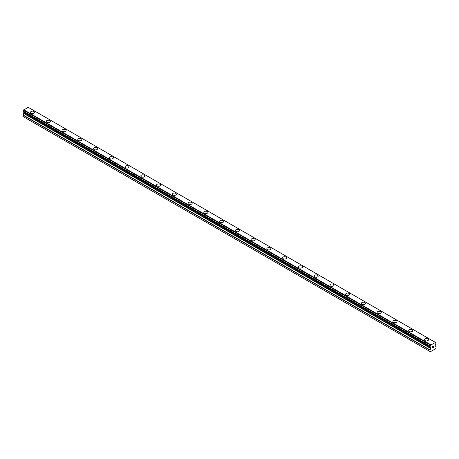 <?xml version="1.0" encoding="UTF-8"?>
<svg xmlns="http://www.w3.org/2000/svg" width="459" height="459" viewBox="0 0 459 459"><rect width="100%" height="100%" fill="white"/><g stroke="black" fill="none" stroke-linecap="round" stroke-linejoin="round"><path stroke-width="0.69" d="M30.495 112.323A2.043 1.182 180 0 1 31.751 111.233A2.043 1.182 180 0 1 33.977 111.485A2.043 1.182 180 0 1 34.58 112.323A2.043 1.182 180 0 1 33.318 113.407A2.043 1.182 180 0 1 31.092 113.155A2.043 1.182 180 0 1 30.495 112.323A2.043 1.182 180 0 1 31.757 111.233A2.043 1.182 180 0 1 33.977 111.491A2.043 1.182 180 0 1 34.58 112.323M46.25 121.417A2.043 1.182 180 0 1 47.512 120.327A2.043 1.182 180 0 1 49.738 120.585A2.043 1.182 180 0 1 50.335 121.417A2.043 1.182 180 0 1 49.073 122.507A2.043 1.182 180 0 1 46.847 122.255A2.043 1.182 180 0 1 46.25 121.417A2.043 1.182 180 0 1 47.512 120.333A2.043 1.182 180 0 1 49.738 120.585A2.043 1.182 180 0 1 50.335 121.417M65.494 129.685A2.043 1.182 180 0 1 66.09 130.517A2.043 1.182 180 0 1 64.834 131.607A2.043 1.182 180 0 1 62.608 131.349A2.043 1.182 180 0 1 62.005 130.517A2.043 1.182 180 0 1 63.267 129.427A2.043 1.182 180 0 1 65.494 129.685M62.005 130.517A2.043 1.182 180 0 1 63.267 129.427A2.043 1.182 180 0 1 65.494 129.679A2.043 1.182 180 0 1 66.09 130.517M77.766 139.611A2.043 1.182 180 0 1 79.023 138.52A2.043 1.182 180 0 1 81.249 138.779A2.043 1.182 180 0 1 81.851 139.616A2.043 1.182 180 0 1 80.589 140.701A2.043 1.182 180 0 1 78.363 140.448A2.043 1.182 180 0 1 77.766 139.611A2.043 1.182 180 0 1 79.028 138.526A2.043 1.182 180 0 1 81.249 138.784A2.043 1.182 180 0 1 81.851 139.611M93.521 148.71A2.043 1.182 180 0 1 94.783 147.62A2.043 1.182 180 0 1 97.01 147.878A2.043 1.182 180 0 1 97.606 148.71A2.043 1.182 180 0 1 96.344 149.8A2.043 1.182 180 0 1 94.118 149.542A2.043 1.182 180 0 1 93.521 148.71A2.043 1.182 180 0 1 94.783 147.626A2.043 1.182 180 0 1 97.01 147.878A2.043 1.182 180 0 1 97.606 148.71M109.276 157.81A2.043 1.182 180 0 1 110.539 156.72A2.043 1.182 180 0 1 112.765 156.972A2.043 1.182 180 0 1 113.362 157.81A2.043 1.182 180 0 1 112.105 158.894A2.043 1.182 180 0 1 109.879 158.642A2.043 1.182 180 0 1 109.276 157.81A2.043 1.182 180 0 1 110.539 156.72A2.043 1.182 180 0 1 112.765 156.978A2.043 1.182 180 0 1 113.362 157.81M125.037 166.904A2.043 1.182 180 0 1 126.3 165.814A2.043 1.182 180 0 1 128.526 166.072A2.043 1.182 180 0 1 129.122 166.904A2.043 1.182 180 0 1 127.86 167.994A2.043 1.182 180 0 1 125.634 167.736A2.043 1.182 180 0 1 125.037 166.904A2.043 1.182 180 0 1 126.3 165.819A2.043 1.182 180 0 1 128.526 166.072A2.043 1.182 180 0 1 129.122 166.904M140.793 176.004A2.043 1.182 180 0 1 142.055 174.913A2.043 1.182 180 0 1 144.281 175.166A2.043 1.182 180 0 1 144.878 176.004A2.043 1.182 180 0 1 143.615 177.094A2.043 1.182 180 0 1 141.389 176.835A2.043 1.182 180 0 1 140.793 176.004A2.043 1.182 180 0 1 142.055 174.913A2.043 1.182 180 0 1 144.281 175.172A2.043 1.182 180 0 1 144.878 176.004M156.548 185.097A2.043 1.182 180 0 1 157.81 184.007A2.043 1.182 180 0 1 160.036 184.266A2.043 1.182 180 0 1 160.633 185.103A2.043 1.182 180 0 1 159.376 186.188A2.043 1.182 180 0 1 157.15 185.935A2.043 1.182 180 0 1 156.548 185.097A2.043 1.182 180 0 1 157.81 184.013A2.043 1.182 180 0 1 160.036 184.266A2.043 1.182 180 0 1 160.633 185.097M172.309 194.197A2.043 1.182 180 0 1 173.571 193.107A2.043 1.182 180 0 1 175.797 193.365A2.043 1.182 180 0 1 176.394 194.197A2.043 1.182 180 0 1 175.131 195.287A2.043 1.182 180 0 1 172.905 195.029A2.043 1.182 180 0 1 172.309 194.197A2.043 1.182 180 0 1 173.571 193.107A2.043 1.182 180 0 1 175.797 193.365A2.043 1.182 180 0 1 176.394 194.197M188.064 203.297A2.043 1.182 180 0 1 189.326 202.207A2.043 1.182 180 0 1 191.552 202.465A2.043 1.182 180 0 1 192.149 203.297M191.552 202.459A2.043 1.182 180 0 1 192.149 203.291A2.043 1.182 180 0 1 190.887 204.381A2.043 1.182 180 0 1 188.66 204.129A2.043 1.182 180 0 1 188.064 203.291A2.043 1.182 180 0 1 189.326 202.207A2.043 1.182 180 0 1 191.552 202.459M203.819 212.391A2.043 1.182 180 0 1 205.081 211.301A2.043 1.182 180 0 1 207.307 211.559A2.043 1.182 180 0 1 207.91 212.391A2.043 1.182 180 0 1 206.648 213.481A2.043 1.182 180 0 1 204.421 213.223A2.043 1.182 180 0 1 203.819 212.391A2.043 1.182 180 0 1 205.081 211.306A2.043 1.182 180 0 1 207.307 211.559A2.043 1.182 180 0 1 207.91 212.391M219.58 221.49A2.043 1.182 180 0 1 220.842 220.4A2.043 1.182 180 0 1 223.068 220.653A2.043 1.182 180 0 1 223.665 221.49A2.043 1.182 180 0 1 222.403 222.581A2.043 1.182 180 0 1 220.177 222.322A2.043 1.182 180 0 1 219.58 221.49A2.043 1.182 180 0 1 220.842 220.4A2.043 1.182 180 0 1 223.068 220.659A2.043 1.182 180 0 1 223.665 221.49M235.335 230.584A2.043 1.182 180 0 1 236.597 229.494A2.043 1.182 180 0 1 238.823 229.752A2.043 1.182 180 0 1 239.42 230.584A2.043 1.182 180 0 1 238.158 231.675A2.043 1.182 180 0 1 235.932 231.422A2.043 1.182 180 0 1 235.335 230.584A2.043 1.182 180 0 1 236.597 229.5A2.043 1.182 180 0 1 238.823 229.752A2.043 1.182 180 0 1 239.42 230.584M251.09 239.684A2.043 1.182 180 0 1 252.352 238.594A2.043 1.182 180 0 1 254.579 238.846A2.043 1.182 180 0 1 255.181 239.684A2.043 1.182 180 0 1 253.919 240.774A2.043 1.182 180 0 1 251.693 240.516A2.043 1.182 180 0 1 251.09 239.684A2.043 1.182 180 0 1 252.352 238.594A2.043 1.182 180 0 1 254.579 238.852A2.043 1.182 180 0 1 255.181 239.684M266.851 248.778A2.043 1.182 180 0 1 268.113 247.688A2.043 1.182 180 0 1 270.34 247.946A2.043 1.182 180 0 1 270.936 248.784A2.043 1.182 180 0 1 269.674 249.868A2.043 1.182 180 0 1 267.448 249.616A2.043 1.182 180 0 1 266.851 248.778A2.043 1.182 180 0 1 268.113 247.694A2.043 1.182 180 0 1 270.34 247.952A2.043 1.182 180 0 1 270.936 248.778M282.606 257.878A2.043 1.182 180 0 1 283.869 256.788A2.043 1.182 180 0 1 286.095 257.046A2.043 1.182 180 0 1 286.691 257.878A2.043 1.182 180 0 1 285.429 258.968A2.043 1.182 180 0 1 283.203 258.71A2.043 1.182 180 0 1 282.606 257.878A2.043 1.182 180 0 1 283.869 256.793A2.043 1.182 180 0 1 286.095 257.046A2.043 1.182 180 0 1 286.691 257.878M298.367 266.977A2.043 1.182 180 0 1 299.624 265.887A2.043 1.182 180 0 1 301.85 266.14A2.043 1.182 180 0 1 302.452 266.977A2.043 1.182 180 0 1 301.19 268.062A2.043 1.182 180 0 1 298.964 267.809A2.043 1.182 180 0 1 298.367 266.977A2.043 1.182 180 0 1 299.629 265.887A2.043 1.182 180 0 1 301.85 266.145A2.043 1.182 180 0 1 302.452 266.977M314.122 276.071A2.043 1.182 180 0 1 315.385 274.981A2.043 1.182 180 0 1 317.611 275.239A2.043 1.182 180 0 1 318.207 276.071A2.043 1.182 180 0 1 316.945 277.161A2.043 1.182 180 0 1 314.719 276.903A2.043 1.182 180 0 1 314.122 276.071A2.043 1.182 180 0 1 315.385 274.987A2.043 1.182 180 0 1 317.611 275.239A2.043 1.182 180 0 1 318.207 276.071M333.366 284.339A2.043 1.182 180 0 1 333.963 285.171A2.043 1.182 180 0 1 332.7 286.261A2.043 1.182 180 0 1 330.474 286.003A2.043 1.182 180 0 1 329.878 285.171A2.043 1.182 180 0 1 331.14 284.081A2.043 1.182 180 0 1 333.366 284.339M329.878 285.171A2.043 1.182 180 0 1 331.14 284.081A2.043 1.182 180 0 1 333.366 284.333A2.043 1.182 180 0 1 333.963 285.171M345.638 294.265A2.043 1.182 180 0 1 346.895 293.175A2.043 1.182 180 0 1 349.121 293.433A2.043 1.182 180 0 1 349.724 294.271A2.043 1.182 180 0 1 348.461 295.355A2.043 1.182 180 0 1 346.235 295.103A2.043 1.182 180 0 1 345.638 294.265A2.043 1.182 180 0 1 346.901 293.181A2.043 1.182 180 0 1 349.121 293.439A2.043 1.182 180 0 1 349.724 294.265M361.394 303.365A2.043 1.182 180 0 1 362.656 302.274A2.043 1.182 180 0 1 364.882 302.533A2.043 1.182 180 0 1 365.479 303.365A2.043 1.182 180 0 1 364.216 304.455A2.043 1.182 180 0 1 361.99 304.197A2.043 1.182 180 0 1 361.394 303.365A2.043 1.182 180 0 1 362.656 302.274A2.043 1.182 180 0 1 364.882 302.533A2.043 1.182 180 0 1 365.479 303.365M377.149 312.464A2.043 1.182 180 0 1 378.411 311.374A2.043 1.182 180 0 1 380.637 311.627A2.043 1.182 180 0 1 381.234 312.464A2.043 1.182 180 0 1 379.977 313.549A2.043 1.182 180 0 1 377.751 313.296A2.043 1.182 180 0 1 377.149 312.464A2.043 1.182 180 0 1 378.411 311.374A2.043 1.182 180 0 1 380.637 311.632A2.043 1.182 180 0 1 381.234 312.464M392.91 321.558A2.043 1.182 180 0 1 394.166 320.468A2.043 1.182 180 0 1 396.392 320.726A2.043 1.182 180 0 1 396.995 321.558A2.043 1.182 180 0 1 395.733 322.648A2.043 1.182 180 0 1 393.506 322.39A2.043 1.182 180 0 1 392.91 321.558A2.043 1.182 180 0 1 394.172 320.474A2.043 1.182 180 0 1 396.392 320.726A2.043 1.182 180 0 1 396.995 321.558M408.665 330.658A2.043 1.182 180 0 1 409.927 329.568A2.043 1.182 180 0 1 412.153 329.82A2.043 1.182 180 0 1 412.75 330.658A2.043 1.182 180 0 1 411.488 331.748A2.043 1.182 180 0 1 409.262 331.49A2.043 1.182 180 0 1 408.665 330.658A2.043 1.182 180 0 1 409.927 329.568A2.043 1.182 180 0 1 412.153 329.826A2.043 1.182 180 0 1 412.75 330.658M424.42 339.752A2.043 1.182 180 0 1 425.682 338.662A2.043 1.182 180 0 1 427.908 338.92A2.043 1.182 180 0 1 428.505 339.758A2.043 1.182 180 0 1 427.249 340.842A2.043 1.182 180 0 1 425.023 340.589A2.043 1.182 180 0 1 424.42 339.752A2.043 1.182 180 0 1 425.682 338.667A2.043 1.182 180 0 1 427.908 338.92A2.043 1.182 180 0 1 428.505 339.752M432.258 346.763L432.258 347.285L432.258 346.757L432.837 346.425L432.258 346.757M432.258 347.285L432.573 347.102L432.258 347.285M432.573 347.188L432.258 347.371L432.573 347.188M432.258 347.371L432.258 347.893L432.258 347.371M432.258 347.893L432.837 347.561L432.258 347.893M432.177 348.025L432.837 347.647L432.183 348.025L432.183 346.717L432.837 346.338M433.371 346.293L433.893 345.851M433.898 346.235L433.738 346.574L433.893 346.235M433.738 346.574L433.382 347.245L433.732 346.574M433.382 347.245L434.002 346.889L433.382 347.245M433.221 347.423L434.002 346.975L433.221 347.423L433.875 346.115L433.416 346.149L433.87 346M430.634 347.124L430.152 346.849A0.889 0.516 -60 0 1 430.462 346.866A0.889 0.516 -60 0 1 430.634 347.124L430.949 348.295L430.008 350.183L430.008 351.496L430.41 351.726L433.583 349.896L435.648 348.702L436.05 348.008L436.05 346.694L435.109 345.897L435.43 344.353A0.889 0.516 -60 0 1 435.907 343.521L435.97 342.712L28.883 107.693M430.64 347.136L430.008 346.734L430.158 346.034A0.889 0.516 -60 0 0 430.634 345.185L435.425 342.42A0.889 0.516 -60 0 0 435.597 342.695A0.889 0.516 -60 0 0 435.907 342.712L435.97 342.712M23.868 112.312L22.95 116.483L430.41 351.726M23.03 111.83L430.089 346.843L23.03 111.83M435.212 342.288L28.148 107.274L23.575 110.171A0.889 0.516 -60 0 1 23.093 111.021L22.99 111.807L430.049 346.82M435.907 342.712L435.425 342.437M430.852 344.801L23.788 109.787M430.657 345.139L23.593 110.126M430.634 345.185L23.575 110.171M430.158 346.034L23.093 111.021M430.089 346.109L23.03 111.095M430.008 351.496L22.95 116.483M430.049 346.184L22.99 111.17M430.008 346.31L22.95 111.296M430.008 346.734L22.95 111.721M430.949 347.44L23.891 112.426M430.949 348.295L23.891 113.281M430.875 348.553L23.816 113.539M430.089 349.924L23.025 114.911M430.008 350.183L22.95 115.169M430.657 347.153L430.135 346.849"/></g></svg>
